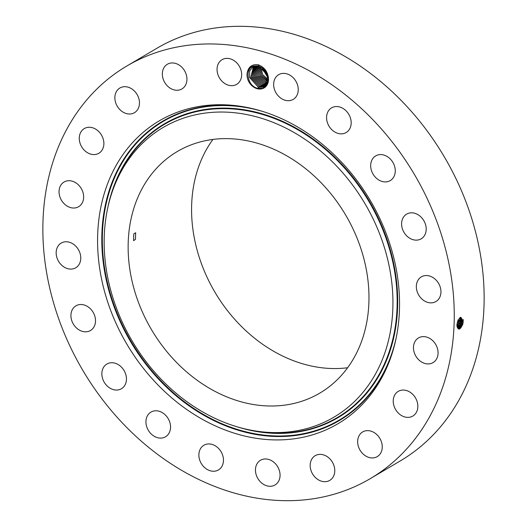 <?xml version="1.0" encoding="UTF-8"?>
<svg xmlns="http://www.w3.org/2000/svg" width="527" height="527" viewBox="0 0 527 527"><rect width="100%" height="100%" fill="white"/><g stroke="black" fill="none" stroke-linecap="round" stroke-linejoin="round"><path stroke-width="0.79" d="M212.915 139.457A140.235 112.732 -120.5 0 0 203.508 269.086A140.235 112.732 -120.5 0 0 347.649 367.741M140.063 306.53A140.235 112.732 -120.5 0 0 319.836 393.089A140.235 112.732 -120.5 0 0 357.049 238.105A140.235 112.732 -120.5 0 0 177.276 151.545A140.235 112.732 -120.5 0 0 140.063 306.53M135.452 239.423L135.656 232.73L133.759 233.955L133.555 240.648L135.452 239.423M125.512 164.114A168.139 135.162 -120.5 0 0 111.783 193.119A168.139 135.162 -120.5 0 0 251.787 430.335A168.139 135.162 -120.5 0 0 371.601 380.527A168.139 135.162 -120.5 0 0 324.138 154.095A168.139 135.162 -120.5 0 0 125.512 164.114M370.31 478.615L400.197 460.973A239.541 192.559 -120.5 0 0 463.767 196.242A239.541 192.559 -120.5 0 0 156.69 48.385L126.803 66.027A239.541 192.559 -120.5 0 0 63.233 330.758A239.541 192.559 -120.5 0 0 370.31 478.615A239.541 192.559 -120.5 0 0 433.879 213.883A239.541 192.559 -120.5 0 0 126.803 66.027M119.892 159.167A175.82 141.335 -120.5 0 0 169.523 395.948A175.82 141.335 -120.5 0 0 377.22 385.468A175.82 141.335 -120.5 0 0 391.581 355.132A175.82 141.335 -120.5 0 0 245.18 107.086A175.82 141.335 -120.5 0 0 119.892 159.167M463.24 319.586L462.818 324.191C460.058 330.198 458.068 330.686 456.856 325.633L457.469 321.964L463.273 319.849L462.719 324.158L461.336 326.971L458.47 328.644M273.105 485.828A14.334 11.522 -120.5 0 0 275.048 484.965A14.334 11.522 -120.5 0 0 278.309 467.923A14.334 11.522 -120.5 0 0 262.413 459.412A14.334 11.522 -120.5 0 0 260.476 460.275A14.334 11.522 -120.5 0 0 257.209 477.317A14.334 11.522 -120.5 0 0 273.105 485.828M313.96 456.553A14.334 11.522 -120.5 0 0 313.045 474.682A14.334 11.522 -120.5 0 0 329.757 480.374A14.334 11.522 -120.5 0 0 330.982 479.511A14.334 11.522 -120.5 0 0 331.898 461.388A14.334 11.522 -120.5 0 0 315.186 455.69A14.334 11.522 -120.5 0 0 313.96 456.553M359.104 435.664A14.334 11.522 -120.5 0 0 361.871 452.719A14.334 11.522 -120.5 0 0 377.233 456.632A14.334 11.522 -120.5 0 0 380.79 452.917A14.334 11.522 -120.5 0 0 378.017 435.862A14.334 11.522 -120.5 0 0 362.662 431.949A14.334 11.522 -120.5 0 0 359.104 435.664M393.425 398.781A14.334 11.522 -120.5 0 0 399.018 413.721A14.334 11.522 -120.5 0 0 412.825 416.053A14.334 11.522 -120.5 0 0 417.654 408.649A14.334 11.522 -120.5 0 0 412.061 393.702A14.334 11.522 -120.5 0 0 398.254 391.37A14.334 11.522 -120.5 0 0 393.425 398.781M413.57 349.52A14.334 11.522 -120.5 0 0 433.049 362.616A14.334 11.522 -120.5 0 0 437.963 351.028A14.334 11.522 -120.5 0 0 418.484 337.932A14.334 11.522 -120.5 0 0 413.57 349.52M417.555 292.702A14.334 11.522 -120.5 0 0 435.928 301.549A14.334 11.522 -120.5 0 0 439.735 285.706A14.334 11.522 -120.5 0 0 421.363 276.859A14.334 11.522 -120.5 0 0 417.555 292.702M405.006 233.889A14.334 11.522 -120.5 0 0 421.185 238.823A14.334 11.522 -120.5 0 0 422.792 219.074A14.334 11.522 -120.5 0 0 406.613 214.14A14.334 11.522 -120.5 0 0 405.006 233.889M377.134 178.837A14.334 11.522 -120.5 0 0 390.25 180.59A14.334 11.522 -120.5 0 0 388.794 157.652A14.334 11.522 -120.5 0 0 375.679 155.906A14.334 11.522 -120.5 0 0 377.134 178.837M336.681 132.936A14.334 11.522 -120.5 0 0 346.16 132.54A14.334 11.522 -120.5 0 0 350.87 119.695A14.334 11.522 -120.5 0 0 341.068 107.462A14.334 11.522 -120.5 0 0 331.588 107.857A14.334 11.522 -120.5 0 0 326.885 120.703A14.334 11.522 -120.5 0 0 336.681 132.936M287.604 100.683A14.334 11.522 -120.5 0 0 293.229 99.386A14.334 11.522 -120.5 0 0 297.353 84.406A14.334 11.522 -120.5 0 0 284.29 73.398A14.334 11.522 -120.5 0 0 278.658 74.696A14.334 11.522 -120.5 0 0 274.534 89.669A14.334 11.522 -120.5 0 0 287.604 100.683M234.699 85.222A14.334 11.522 -120.5 0 0 236.636 84.36A14.334 11.522 -120.5 0 0 239.904 67.324A14.334 11.522 -120.5 0 0 224.008 58.813A14.334 11.522 -120.5 0 0 222.071 59.676A14.334 11.522 -120.5 0 0 218.804 76.718A14.334 11.522 -120.5 0 0 234.699 85.222M183.152 88.081A14.334 11.522 -120.5 0 0 184.068 69.959A14.334 11.522 -120.5 0 0 167.355 64.261A14.334 11.522 -120.5 0 0 166.137 65.124A14.334 11.522 -120.5 0 0 165.214 83.253A14.334 11.522 -120.5 0 0 181.927 88.944A14.334 11.522 -120.5 0 0 183.152 88.081M138.008 108.977A14.334 11.522 -120.5 0 0 135.241 91.915A14.334 11.522 -120.5 0 0 119.886 88.009A14.334 11.522 -120.5 0 0 116.329 91.718A14.334 11.522 -120.5 0 0 119.095 108.779A14.334 11.522 -120.5 0 0 134.451 112.692A14.334 11.522 -120.5 0 0 138.008 108.977M103.687 145.86A14.334 11.522 -120.5 0 0 98.094 130.92A14.334 11.522 -120.5 0 0 84.287 128.581A14.334 11.522 -120.5 0 0 79.465 135.992A14.334 11.522 -120.5 0 0 85.051 150.933A14.334 11.522 -120.5 0 0 98.859 153.265A14.334 11.522 -120.5 0 0 103.687 145.86M83.543 195.122A14.334 11.522 -120.5 0 0 64.063 182.019A14.334 11.522 -120.5 0 0 59.149 193.607A14.334 11.522 -120.5 0 0 78.635 206.709A14.334 11.522 -120.5 0 0 83.543 195.122M79.557 251.939A14.334 11.522 -120.5 0 0 61.185 243.092A14.334 11.522 -120.5 0 0 57.377 258.928A14.334 11.522 -120.5 0 0 75.75 267.775A14.334 11.522 -120.5 0 0 79.557 251.939M92.106 310.752A14.334 11.522 -120.5 0 0 75.934 305.818A14.334 11.522 -120.5 0 0 74.32 325.561A14.334 11.522 -120.5 0 0 90.499 330.501A14.334 11.522 -120.5 0 0 92.106 310.752M119.978 365.804A14.334 11.522 -120.5 0 0 106.862 364.052A14.334 11.522 -120.5 0 0 108.318 386.983A14.334 11.522 -120.5 0 0 121.434 388.735A14.334 11.522 -120.5 0 0 119.978 365.804M160.432 411.699A14.334 11.522 -120.5 0 0 150.953 412.101A14.334 11.522 -120.5 0 0 146.249 424.94A14.334 11.522 -120.5 0 0 156.045 437.179A14.334 11.522 -120.5 0 0 165.524 436.784A14.334 11.522 -120.5 0 0 170.234 423.939A14.334 11.522 -120.5 0 0 160.432 411.699M209.515 443.958A14.334 11.522 -120.5 0 0 203.883 445.256A14.334 11.522 -120.5 0 0 199.759 460.229A14.334 11.522 -120.5 0 0 212.829 471.237A14.334 11.522 -120.5 0 0 218.455 469.939A14.334 11.522 -120.5 0 0 222.578 454.966A14.334 11.522 -120.5 0 0 209.515 443.958M268.447 78.095C267.683 71.718 264.409 67.318 258.632 64.887L258.342 64.821C252.591 63.998 248.935 66.362 247.374 71.929A12.516 10.059 -120.5 0 0 250.911 84.715A12.516 10.059 -120.5 0 0 262.433 88.661A12.516 10.059 -120.5 0 0 268.447 78.095C268.691 83.411 266.695 86.83 262.466 88.352L257.4 88.266C247.025 85.829 244.554 68.023 253.895 66.152L257.453 65.901A11.535 9.275 -120.5 0 1 258.092 66L253.671 66C250.7 66.771 248.599 68.747 247.374 71.929M456.876 325.278L458.483 328.644L462.739 324.164L463.207 322.247M458.016 328.4L461.718 323.888L462.284 321.141L463.226 320.983L462.587 324.177L461.165 327.201M462.284 321.141L460.954 317.34L460.19 317.419M458.003 328.393L460.328 326.681L461.698 323.881L462.251 319.665L460.941 317.34M258.342 64.821L258.757 66.138L267.993 75.671L264.547 86.514L263.019 87.192L258.322 87.199L249.502 77.423L249.726 70.895L253.349 66.336L249.739 70.888L249.502 77.397L258.283 87.179L263.032 87.186L264.554 86.514M258.757 66.138L258.092 66L259.192 75.895L266.708 82.245L267.828 82.482L266.675 82.225L259.192 75.868L258.105 66M462.219 319.388L461.566 323.907L460.157 326.905M458.042 320.39L456.995 324.105M457.594 327.952L460.703 323.618L461.263 320.884L460.414 317.353L461.23 319.421L460.677 323.611L459.313 326.384L457.588 327.939M265.068 86.178L259.337 86.56L250.694 77.331L253.632 66.237L250.687 77.357L259.37 86.58L265.061 86.184M456.962 324.388L458.115 319.705M456.949 324.461L458.2 320.047M461.197 319.138L460.545 323.631L459.149 326.615M459.155 318.644L458.51 323.091L457.126 326.029M460.176 318.888L459.656 323.334L457.232 327.254L459.682 323.341L460.242 320.627L459.84 317.695M459.656 323.334L460.216 320.62L459.827 317.709M265.549 85.802L260.384 85.941L251.88 77.159L254.119 66.092L251.873 77.186L260.417 85.96L265.549 85.809M456.968 326.226L458.642 323.064L459.129 318.486M456.968 326.259L458.661 323.071L459.142 318.46M458.661 323.071L459.531 323.361L458.134 326.325M261.464 85.341L253.065 76.988L254.673 65.967L253.065 76.962L261.432 85.321L266.175 85.328L261.464 85.341L261.214 86.132M255.285 65.875L254.271 76.758L262.479 84.702L266.438 84.906L262.518 84.722L254.264 76.784L255.279 65.875M263.566 84.103L255.476 76.567L255.924 65.822L255.483 76.54L263.526 84.083L266.833 84.386L263.566 84.103L263.309 84.9M264.613 83.483L256.702 76.349L256.609 65.829L256.702 76.316L264.58 83.464L267.202 83.813L264.613 83.483L264.363 84.28M265.41 83.661L265.661 82.864L257.94 76.119L257.334 65.882L257.94 76.092L265.628 82.844L267.538 83.174M265.661 82.864L267.532 83.18M267.505 82.423L267.762 81.626L260.47 75.677L258.915 66.178L260.463 75.651L268.078 81.698M259.778 66.448L261.603 75.216L268.269 80.842L261.616 75.209L259.785 66.455M268.401 79.847L262.663 74.584L260.72 66.837M268.401 79.86L262.65 74.59L260.713 66.837M267.933 75.466L264.37 69.426M267.94 75.486L264.35 69.406M261.735 67.37L268.434 78.721L261.748 67.377M268.329 77.331L262.914 68.161L268.329 77.35M111.783 193.119L112.587 190.708A170.181 136.803 59.5 0 1 126.487 161.341A170.181 136.803 59.5 0 1 327.524 151.203A170.181 136.803 59.5 0 1 375.56 380.389A170.181 136.803 59.5 0 1 254.291 430.796L251.787 430.335M107.811 207.572A170.636 137.165 59.5 0 1 126.309 160.959A170.636 137.165 59.5 0 1 327.88 150.794A170.636 137.165 59.5 0 1 376.041 380.586A170.636 137.165 59.5 0 1 237.216 426.83M396.271 337.478A173.324 139.332 59.5 0 1 378.011 382.319A173.324 139.332 59.5 0 1 173.258 392.648A173.324 139.332 59.5 0 1 124.332 159.226A173.324 139.332 59.5 0 1 262.901 111.513M391.976 353.92A173.778 139.695 59.5 0 1 378.188 382.701A173.778 139.695 59.5 0 1 172.902 393.056A173.778 139.695 59.5 0 1 123.852 159.029A173.778 139.695 59.5 0 1 246.432 107.324M462.818 324.191L461.718 323.888M460.703 323.618L461.698 323.881M461.263 320.884L462.205 320.726L462.258 321.134M457.265 322.735L458.642 323.064M459.682 323.341L460.677 323.611M460.242 320.627L461.184 320.469L461.237 320.877M458.194 320.12L459.136 319.961L459.195 320.37M459.215 320.37L460.163 320.218L460.216 320.62M257.934 88.411L258.322 87.199M259.113 87.37L259.37 86.58M260.167 86.751L260.417 85.96M266.458 83.042L266.708 82.245"/></g></svg>
